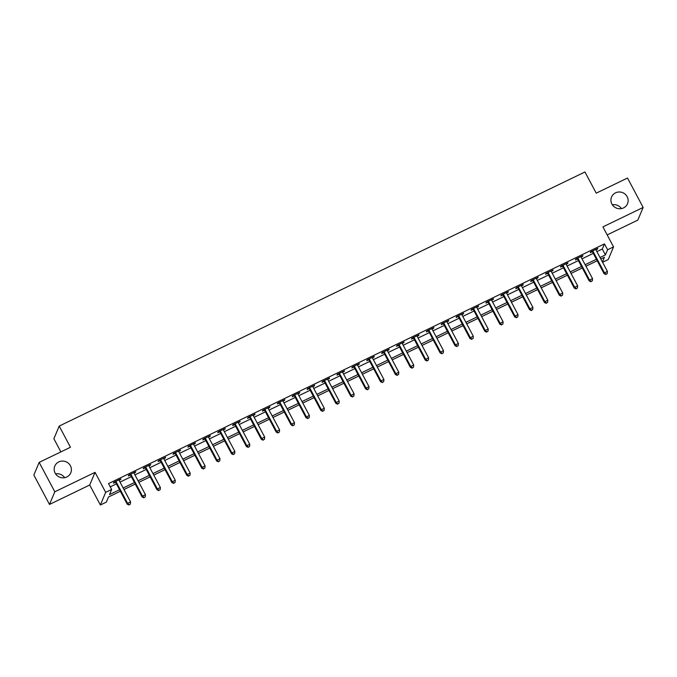 <?xml version="1.0" encoding="UTF-8"?>
<svg xmlns="http://www.w3.org/2000/svg" width="677" height="677" viewBox="0 0 677 677"><rect width="100%" height="100%" fill="white"/><g stroke="black" fill="none" stroke-linecap="round" stroke-linejoin="round"><path stroke-width="1.02" d="M70.416 465.768A8.666 8.336 -157.2 0 1 63.215 477.844A8.666 8.336 -157.2 0 1 54.795 466.098A8.666 8.336 -157.2 0 1 70.416 465.768M627.164 196.685A8.666 8.336 -157.2 0 1 619.963 208.753A8.666 8.336 -157.2 0 1 611.543 197.015A8.666 8.336 -157.2 0 1 627.164 196.685M55.59 473.883A8.666 8.336 -157.2 0 1 64.662 477.691M612.338 204.792A8.666 8.336 -157.2 0 1 621.41 208.601M120.345 491.265L108.481 496.994L106.323 502.131L100.365 505.008L105.68 492.357L111.637 489.471L109.488 494.608L119.541 489.742M89.728 485.003L95.042 472.351L54.812 491.798L39.164 462.383L33.85 475.042L49.489 504.45L89.728 485.003L100.365 505.008M60.879 451.889L53.881 438.738L59.204 426.078L584.953 171.975L596.217 193.157L627.511 178.026L643.15 207.441L602.911 226.888L613.548 246.893L608.234 259.545L602.572 262.278M607.176 234.911L637.836 220.093L643.15 207.441M54.812 491.798L49.489 504.45M596.911 251.624L602.302 249.018L604.459 243.889L108.515 483.59L111.637 489.471M110.241 486.848L116.41 483.86M120.041 482.109L131.313 476.659M134.943 474.907L146.215 469.457M149.845 467.705L161.118 462.256M164.748 460.504L176.02 455.054M179.65 453.302L190.922 447.852M194.553 446.092L205.825 440.642M209.455 438.891L220.727 433.441M224.358 431.689L235.63 426.239M239.26 424.487L250.532 419.038M254.163 417.286L265.435 411.836M269.065 410.084L280.337 404.634M283.968 402.883L295.24 397.433M298.87 395.681L310.142 390.231M313.773 388.471L325.045 383.03M328.675 381.269L339.947 375.82M343.577 374.068L354.85 368.618M358.471 366.866L369.752 361.416M373.374 359.665L384.654 354.215M388.276 352.463L399.557 347.013M403.179 345.262L414.459 339.812M418.081 338.06L429.362 332.61M432.984 330.858L444.264 325.409M447.886 323.648L459.167 318.207M462.789 316.447L474.069 310.997M477.691 309.245L488.972 303.795M492.594 302.044L503.874 296.594M507.496 294.842L518.777 289.392M522.399 287.64L533.671 282.191M537.301 280.439L548.573 274.989M552.204 273.237L563.476 267.787M567.106 266.027L578.378 260.586M582.008 258.826L593.28 253.376M596.022 249.948L597.816 248.4L590.666 251.852L590.302 252.707L592.24 251.768M581.12 257.15L582.914 255.601L575.763 259.054L575.399 259.909L577.337 258.969M566.217 264.352L568.011 262.803L560.861 266.256L560.497 267.11L562.443 266.179M551.315 271.553L553.109 270.005L545.958 273.457L545.594 274.312L547.541 273.381M536.412 278.755L538.207 277.206L531.056 280.667L530.692 281.522L532.638 280.583M521.51 285.956L523.304 284.408L516.153 287.869L515.789 288.724L517.736 287.784M506.608 293.158L508.402 291.609L501.251 295.07L500.887 295.925L502.833 294.986M491.705 300.36L493.499 298.811L486.348 302.272L485.984 303.127L487.931 302.187M476.803 307.57L478.597 306.012L471.446 309.474L471.082 310.328L473.028 309.389M461.9 314.771L463.694 313.223L456.543 316.675L456.188 317.53L458.126 316.591M446.998 321.973L448.792 320.424L441.641 323.877L441.286 324.732L443.223 323.792M432.095 329.174L433.889 327.626L426.738 331.078L426.383 331.933L428.321 331.002M417.193 336.376L418.987 334.827L411.836 338.28L411.481 339.135L413.419 338.204M402.29 343.577L404.084 342.029L396.934 345.49L396.578 346.345L398.516 345.405M387.388 350.779L389.182 349.23L382.031 352.692L381.676 353.546L383.614 352.607M372.485 357.981L374.279 356.432L367.129 359.893L366.773 360.748L368.711 359.809M357.583 365.191L359.377 363.634L352.226 367.095L351.871 367.95L353.809 367.01M342.68 372.392L344.475 370.844L337.324 374.296L336.968 375.151L338.906 374.212M327.778 379.594L329.572 378.045L322.421 381.498L322.066 382.353L324.004 381.413M312.876 386.795L314.67 385.247L307.519 388.7L307.163 389.554L309.101 388.623M297.973 393.997L299.767 392.448L292.616 395.901L292.261 396.756L294.199 395.825M283.071 401.199L284.873 399.65L277.714 403.111L277.358 403.966L279.296 403.027M268.168 408.4L269.971 406.852L262.811 410.313L262.456 411.167L264.394 410.228M253.266 415.602L255.068 414.053L247.909 417.514L247.554 418.369L249.491 417.43M238.363 422.803L240.166 421.255L233.006 424.716L232.651 425.571L234.589 424.631M223.461 430.013L225.263 428.456L218.104 431.918L217.749 432.772L219.686 431.833M208.558 437.215L210.361 435.666L203.202 439.119L202.846 439.974L204.784 439.034M193.656 444.417L195.458 442.868L188.299 446.321L187.944 447.175L189.882 446.236M178.753 451.618L180.556 450.07L173.397 453.522L173.041 454.377L174.979 453.446M163.851 458.82L165.653 457.271L158.494 460.724L158.139 461.579L160.077 460.648M148.948 466.021L150.751 464.473L143.592 467.934L143.236 468.789L145.174 467.849M134.046 473.223L135.849 471.674L128.689 475.136L128.334 475.99L130.272 475.051M119.144 480.425L120.946 478.876L113.795 482.337L113.431 483.192L115.369 482.252M95.042 472.351L105.68 492.357M604.459 243.889L607.591 249.771L613.548 246.893M39.164 462.383L70.467 447.26L59.204 426.078M602.437 262.024L604.426 257.294L600.846 259.029M597.216 260.78L585.943 266.23M582.313 267.982L571.041 273.432M567.411 275.184L556.139 280.633M552.508 282.385L541.236 287.835M537.606 289.587L526.334 295.037M522.703 296.797L511.431 302.238M507.809 303.998L496.529 309.448M492.907 311.2L481.626 316.65M478.004 318.402L466.724 323.851M463.102 325.603L451.821 331.053M448.199 332.805L436.919 338.255M433.297 340.006L422.016 345.456M418.394 347.208L407.114 352.658M403.492 354.409L392.211 359.859M388.59 361.62L377.309 367.069M373.687 368.821L362.407 374.271M358.785 376.023L347.504 381.473M343.882 383.224L332.61 388.674M328.98 390.426L317.708 395.876M314.077 397.627L302.805 403.077M299.175 404.829L287.903 410.279M284.272 412.031L273 417.481M269.37 419.241L258.098 424.682M254.467 426.442L243.195 431.892M239.565 433.644L228.293 439.094M224.662 440.845L213.39 446.295M209.76 448.047L198.488 453.497M194.858 455.249L183.585 460.698M179.955 462.45L168.683 467.9M165.053 469.652L153.781 475.102M150.15 476.853L138.878 482.303M135.248 484.063L123.976 489.505M600.042 257.505L605.433 254.899L607.591 249.771M123.163 487.99L134.444 482.54M138.066 480.788L149.346 475.339M152.968 473.587L164.249 468.137M167.871 466.385L179.151 460.935M182.773 459.184L194.054 453.734M197.676 451.982L208.956 446.532M212.578 444.772L223.859 439.331M227.48 437.57L238.761 432.121M242.383 430.369L253.663 424.919M257.285 423.167L268.566 417.717M272.188 415.966L283.468 410.516M287.09 408.764L298.371 403.314M301.993 401.563L313.265 396.113M316.895 394.361L328.167 388.911M331.798 387.159L343.07 381.71M346.7 379.949L357.972 374.508M361.603 372.748L372.875 367.298M376.505 365.546L387.777 360.096M391.408 358.345L402.68 352.895M406.31 351.143L417.582 345.693M421.212 343.941L432.485 338.492M436.115 336.74L447.387 331.29M451.017 329.538L462.289 324.088M465.92 322.328L477.192 316.887M480.822 315.127L492.094 309.677M495.725 307.925L506.997 302.475M510.627 300.723L521.899 295.274M525.53 293.522L536.802 288.072M540.432 286.32L551.704 280.87M555.335 279.119L566.607 273.669M570.237 271.917L581.509 266.467M585.14 264.715L596.412 259.266M602.302 249.018L605.433 254.899M597.173 248.713L597.461 249.254M582.271 255.914L582.558 256.456M567.368 263.116L567.656 263.658M552.466 270.318L552.754 270.859M537.563 277.519L537.851 278.061M522.661 284.721L522.949 285.262M507.758 291.922L508.046 292.464M492.856 299.124L493.144 299.666M477.954 306.326L478.241 306.867M463.051 313.536L463.339 314.077M448.149 320.737L448.436 321.279M433.246 327.939L433.534 328.48M418.344 335.14L418.631 335.682M403.441 342.342L403.729 342.884M388.539 349.544L388.826 350.085M373.636 356.745L373.924 357.287M358.734 363.947L359.022 364.488M343.831 371.148L344.119 371.698M328.929 378.358L329.217 378.9M314.026 385.56L314.314 386.102M299.124 392.762L299.412 393.303M284.222 399.963L284.509 400.505M269.319 407.165L269.607 407.706M254.417 414.366L254.704 414.908M239.514 421.568L239.802 422.109M224.612 428.769L224.899 429.311M209.709 435.98L209.997 436.521M194.807 443.181L195.094 443.723M179.904 450.383L180.192 450.924M165.002 457.584L165.29 458.126M150.099 464.786L150.387 465.327M135.197 471.987L135.485 472.529M120.294 479.189L120.582 479.731M593.06 251.429L592.705 252.284L604.087 273.703L604.451 272.848L593.06 251.429A1.354 1.303 22.8 0 0 592.739 251.032L592.603 250.913M606.05 274.202L607.244 273.626L606.05 274.202L604.451 272.848L607.43 271.409L596.039 249.991A1.354 1.303 22.8 0 1 595.895 249.508L595.878 249.331M592.705 252.284A1.354 1.303 22.8 0 0 592.383 251.886L591.732 251.336M604.087 273.703L605.907 274.54M607.244 273.626L607.43 271.409M578.158 258.639L577.803 259.494L589.185 280.904L589.549 280.05L578.158 258.639A1.354 1.303 22.8 0 0 577.845 258.242L577.701 258.115M591.148 281.404L592.341 280.828L591.148 281.404L589.549 280.05L592.527 278.611L581.137 257.192A1.354 1.303 22.8 0 1 580.993 256.71L580.976 256.532M577.803 259.494A1.354 1.303 22.8 0 0 577.481 259.096L576.829 258.538M589.185 280.904L591.004 281.742M592.341 280.828L592.527 278.611M563.256 265.841L562.9 266.696L574.282 288.106L574.646 287.251L563.256 265.841A1.354 1.303 22.8 0 0 562.942 265.443L562.799 265.325M576.245 288.605L577.439 288.03L576.245 288.605L574.646 287.251L577.625 285.812L566.243 264.394A1.354 1.303 22.8 0 1 566.09 263.92L566.074 263.742M562.9 266.696A1.354 1.303 22.8 0 0 562.579 266.298L561.927 265.739M574.282 288.106L576.102 288.952M577.439 288.03L577.625 285.812M548.353 273.043L547.998 273.897L559.38 295.307L559.744 294.453L548.353 273.043A1.354 1.303 22.8 0 0 548.04 272.645L547.896 272.526M561.343 295.807L562.536 295.231L561.343 295.807L559.744 294.453L562.722 293.014L551.34 271.604A1.354 1.303 22.8 0 1 551.188 271.122L551.171 270.944M547.998 273.897A1.354 1.303 22.8 0 0 547.676 273.5L547.024 272.941M559.38 295.307L561.199 296.154M562.536 295.231L562.722 293.014M533.451 280.244L533.095 281.099L544.477 302.509L544.841 301.654L533.451 280.244A1.354 1.303 22.8 0 0 533.137 279.846L532.994 279.728M546.441 303.008L547.634 302.433L546.441 303.008L544.841 301.654L547.82 300.216L536.438 278.806A1.354 1.303 22.8 0 1 536.286 278.323L536.269 278.145M533.095 281.099A1.354 1.303 22.8 0 0 532.774 280.701L532.122 280.143M544.477 302.509L546.297 303.355M547.634 302.433L547.82 300.216M518.548 287.446L518.193 288.3L529.575 309.719L529.939 308.856L518.548 287.446A1.354 1.303 22.8 0 0 518.235 287.048L518.091 286.93M531.538 310.21L532.731 309.634L531.538 310.21L529.939 308.856L532.917 307.417L521.535 286.007A1.354 1.303 22.8 0 1 521.383 285.525L521.366 285.347M518.193 288.3A1.354 1.303 22.8 0 0 517.871 287.903L517.22 287.344M529.575 309.719L531.394 310.557M532.731 309.634L532.917 307.417M503.646 294.647L503.29 295.502L514.672 316.921L515.036 316.066L503.646 294.647A1.354 1.303 22.8 0 0 503.333 294.25L503.189 294.131M516.636 317.42L517.829 316.836L516.636 317.42L515.036 316.066L518.015 314.619L506.633 293.209A1.354 1.303 22.8 0 1 506.481 292.726L506.464 292.549M503.29 295.502A1.354 1.303 22.8 0 0 502.969 295.104L502.317 294.554M514.672 316.921L516.492 317.758M517.829 316.836L518.015 314.619M488.743 301.849L488.388 302.704L499.77 324.122L500.134 323.267L488.743 301.849A1.354 1.303 22.8 0 0 488.43 301.451L488.286 301.333M501.733 324.622L502.926 324.046L501.733 324.622L500.134 323.267L503.113 321.82L491.73 300.41A1.354 1.303 22.8 0 1 491.578 299.928L491.561 299.75M488.388 302.704A1.354 1.303 22.8 0 0 488.066 302.306L487.415 301.756M499.77 324.122L501.589 324.96M502.926 324.046L503.113 321.82M473.841 309.05L473.485 309.905L484.867 331.324L485.231 330.469L473.841 309.05A1.354 1.303 22.8 0 0 473.528 308.653L473.384 308.534M486.831 331.823L488.024 331.248L486.831 331.823L485.231 330.469L488.21 329.03L476.828 307.612A1.354 1.303 22.8 0 1 476.676 307.13L476.659 306.952M473.485 309.905A1.354 1.303 22.8 0 0 473.164 309.507L472.512 308.957M484.867 331.324L486.687 332.162M488.024 331.248L488.21 329.03M458.938 316.252L458.583 317.107L469.965 338.525L470.329 337.671L458.938 316.252A1.354 1.303 22.8 0 0 458.625 315.854L458.481 315.736M471.928 339.025L473.121 338.449L471.928 339.025L470.329 337.671L473.308 336.232L461.926 314.813A1.354 1.303 22.8 0 1 461.773 314.331L461.756 314.153M458.583 317.107A1.354 1.303 22.8 0 0 458.261 316.718L457.618 316.159M469.965 338.525L471.784 339.363M473.121 338.449L473.308 336.232M444.036 323.462L443.68 324.317L455.071 345.727L455.426 344.872L444.036 323.462A1.354 1.303 22.8 0 0 443.723 323.064L443.579 322.937M457.026 346.226L458.219 345.651L457.026 346.226L455.426 344.872L458.405 343.434L447.023 322.015A1.354 1.303 22.8 0 1 446.871 321.541L446.854 321.355M443.68 324.317A1.354 1.303 22.8 0 0 443.359 323.919L442.716 323.361M455.071 345.727L456.882 346.565M458.219 345.651L458.405 343.434M429.142 330.664L428.778 331.518L440.168 352.929L440.524 352.074L429.142 330.664A1.354 1.303 22.8 0 0 428.82 330.266L428.676 330.148M442.123 353.428L443.317 352.852L442.123 353.428L440.524 352.074L443.503 350.635L432.121 329.217A1.354 1.303 22.8 0 1 431.968 328.743L431.951 328.565M428.778 331.518A1.354 1.303 22.8 0 0 428.456 331.121L427.813 330.562M440.168 352.929L441.979 353.775M443.317 352.852L443.503 350.635M414.239 337.865L413.875 338.72L425.266 360.13L425.621 359.275L414.239 337.865A1.354 1.303 22.8 0 0 413.918 337.468L413.774 337.349M427.221 360.629L428.414 360.054L427.221 360.629L425.621 359.275L428.6 357.837L417.218 336.427A1.354 1.303 22.8 0 1 417.066 335.944L417.049 335.767M413.875 338.72A1.354 1.303 22.8 0 0 413.554 338.322L412.911 337.764M425.266 360.13L427.077 360.976M428.414 360.054L428.6 357.837M399.337 345.067L398.973 345.922L410.364 367.332L410.719 366.477L399.337 345.067A1.354 1.303 22.8 0 0 399.015 344.669L398.871 344.551M412.318 367.831L413.512 367.256L412.318 367.831L410.719 366.477L413.698 365.038L402.316 343.628A1.354 1.303 22.8 0 1 402.163 343.146L402.146 342.968M398.973 345.922A1.354 1.303 22.8 0 0 398.651 345.524L398.008 344.965M410.364 367.332L412.175 368.178M413.512 367.256L413.698 365.038M384.434 352.268L384.071 353.123L395.461 374.542L395.817 373.687L384.434 352.268A1.354 1.303 22.8 0 0 384.113 351.871L383.969 351.752M397.416 375.041L398.609 374.457L397.416 375.041L395.817 373.687L398.795 372.24L387.413 350.83A1.354 1.303 22.8 0 1 387.261 350.347L387.244 350.17M384.071 353.123A1.354 1.303 22.8 0 0 383.749 352.725L383.106 352.175M395.461 374.542L397.272 375.38M398.609 374.457L398.795 372.24M369.532 359.47L369.168 360.325L380.559 381.743L380.914 380.889L369.532 359.47A1.354 1.303 22.8 0 0 369.21 359.072L369.067 358.954M382.513 382.243L383.707 381.667L382.513 382.243L380.914 380.889L383.893 379.442L372.511 358.031A1.354 1.303 22.8 0 1 372.358 357.549L372.342 357.371M369.168 360.325A1.354 1.303 22.8 0 0 368.847 359.927L368.203 359.377M380.559 381.743L382.37 382.581M383.707 381.667L383.893 379.442M354.63 366.672L354.266 367.526L365.656 388.945L366.012 388.09L354.63 366.672A1.354 1.303 22.8 0 0 354.308 366.274L354.164 366.155M367.611 389.444L368.804 388.869L367.611 389.444L366.012 388.09L368.99 386.652L357.608 365.233A1.354 1.303 22.8 0 1 357.456 364.751L357.439 364.573M354.266 367.526A1.354 1.303 22.8 0 0 353.944 367.129L353.301 366.579M365.656 388.945L367.467 389.783M368.804 388.869L368.99 386.652M339.727 373.873L339.363 374.728L350.754 396.147L351.109 395.292L339.727 373.873A1.354 1.303 22.8 0 0 339.405 373.476L339.262 373.357M352.709 396.646L353.902 396.07L352.709 396.646L351.109 395.292L354.088 393.853L342.706 372.435A1.354 1.303 22.8 0 1 342.554 371.952L342.537 371.775M339.363 374.728A1.354 1.303 22.8 0 0 339.042 374.33L338.398 373.78M350.754 396.147L352.565 396.984M353.902 396.07L354.088 393.853M324.825 381.083L324.461 381.938L335.851 403.348L336.207 402.493L324.825 381.083A1.354 1.303 22.8 0 0 324.503 380.686L324.359 380.559M337.806 403.847L338.999 403.272L337.806 403.847L336.207 402.493L339.185 401.055L327.803 379.636A1.354 1.303 22.8 0 1 327.651 379.154L327.634 378.976M324.461 381.938A1.354 1.303 22.8 0 0 324.139 381.54L323.496 380.982M335.851 403.348L337.662 404.186M338.999 403.272L339.185 401.055M309.922 388.285L309.558 389.14L320.949 410.55L321.304 409.695L309.922 388.285A1.354 1.303 22.8 0 0 309.601 387.887L309.457 387.769M322.904 411.049L324.097 410.474L322.904 411.049L321.304 409.695L324.283 408.256L312.901 386.838A1.354 1.303 22.8 0 1 312.749 386.364L312.732 386.186M309.558 389.14A1.354 1.303 22.8 0 0 309.237 388.742L308.594 388.183M320.949 410.55L322.76 411.396M324.097 410.474L324.283 408.256M295.02 395.486L294.656 396.341L306.046 417.751L306.402 416.897L295.02 395.486A1.354 1.303 22.8 0 0 294.698 395.089L294.554 394.97M308.001 418.251L309.194 417.675L308.001 418.251L306.402 416.897L309.381 415.458L297.998 394.048A1.354 1.303 22.8 0 1 297.855 393.565L297.829 393.388M294.656 396.341A1.354 1.303 22.8 0 0 294.334 395.943L293.691 395.385M306.046 417.751L307.857 418.598M309.194 417.675L309.381 415.458M280.117 402.688L279.753 403.543L291.144 424.953L291.499 424.098L280.117 402.688A1.354 1.303 22.8 0 0 279.796 402.29L279.652 402.172M293.099 425.452L294.292 424.877L293.099 425.452L291.499 424.098L294.478 422.66L283.096 401.249A1.354 1.303 22.8 0 1 282.952 400.767L282.927 400.589M279.753 403.543A1.354 1.303 22.8 0 0 279.44 403.145L278.789 402.587M291.144 424.953L292.955 425.799M294.292 424.877L294.478 422.66M265.215 409.89L264.851 410.744L276.241 432.154L276.597 431.3L265.215 409.89A1.354 1.303 22.8 0 0 264.893 409.492L264.749 409.373M278.196 432.654L279.389 432.078L278.196 432.654L276.597 431.3L279.576 429.861L268.194 408.451A1.354 1.303 22.8 0 1 268.05 407.969L268.024 407.791M264.851 410.744A1.354 1.303 22.8 0 0 264.538 410.347L263.886 409.788M276.241 432.154L278.052 433.001M279.389 432.078L279.576 429.861M250.312 417.091L249.948 417.946L261.339 439.365L261.694 438.51L250.312 417.091A1.354 1.303 22.8 0 0 249.991 416.693L249.847 416.575M263.294 439.864L264.487 439.28L263.294 439.864L261.694 438.51L264.673 437.063L253.291 415.653A1.354 1.303 22.8 0 1 253.147 415.17L253.122 414.993M249.948 417.946A1.354 1.303 22.8 0 0 249.635 417.548L248.984 416.998M261.339 439.365L263.15 440.202M264.487 439.28L264.673 437.063M235.41 424.293L235.046 425.148L246.436 446.566L246.792 445.711L235.41 424.293A1.354 1.303 22.8 0 0 235.088 423.895L234.944 423.777M248.391 447.065L249.585 446.49L248.391 447.065L246.792 445.711L249.771 444.264L238.389 422.854A1.354 1.303 22.8 0 1 238.245 422.372L238.219 422.194M235.046 425.148A1.354 1.303 22.8 0 0 234.733 424.75L234.081 424.2M246.436 446.566L248.247 447.404M249.585 446.49L249.771 444.264M220.507 431.494L220.143 432.349L231.534 453.768L231.889 452.913L220.507 431.494A1.354 1.303 22.8 0 0 220.186 431.097L220.05 430.978M233.489 454.267L234.682 453.692L233.489 454.267L231.889 452.913L234.877 451.474L223.486 430.056A1.354 1.303 22.8 0 1 223.342 429.573L223.317 429.396M220.143 432.349A1.354 1.303 22.8 0 0 219.83 431.951L219.179 431.401M231.534 453.768L233.345 454.606M234.682 453.692L234.877 451.474M205.605 438.696L205.241 439.551L216.632 460.969L216.987 460.115L205.605 438.696A1.354 1.303 22.8 0 0 205.283 438.298L205.148 438.18M218.586 461.469L219.78 460.893L218.586 461.469L216.987 460.115L219.974 458.676L208.584 437.257A1.354 1.303 22.8 0 1 208.44 436.775L208.414 436.597M205.241 439.551A1.354 1.303 22.8 0 0 204.928 439.153L204.276 438.603M216.632 460.969L218.443 461.807M219.78 460.893L219.974 458.676M190.702 445.906L190.339 446.761L201.729 468.171L202.084 467.316L190.702 445.906A1.354 1.303 22.8 0 0 190.381 445.508L190.245 445.381M203.684 468.67L204.877 468.095L203.684 468.67L202.084 467.316L205.072 465.878L193.681 444.459A1.354 1.303 22.8 0 1 193.537 443.985L193.512 443.799M190.339 446.761A1.354 1.303 22.8 0 0 190.025 446.363L189.374 445.804M201.729 468.171L203.54 469.009M204.877 468.095L205.072 465.878M175.8 453.108L175.436 453.962L186.827 475.372L187.182 474.518L175.8 453.108A1.354 1.303 22.8 0 0 175.478 452.71L175.343 452.591M188.781 475.872L189.975 475.296L188.781 475.872L187.182 474.518L190.169 473.079L178.779 451.661A1.354 1.303 22.8 0 1 178.635 451.187L178.618 451.009M175.436 453.962A1.354 1.303 22.8 0 0 175.123 453.565L174.471 453.006M186.827 475.372L188.638 476.219M189.975 475.296L190.169 473.079M160.898 460.309L160.534 461.164L171.924 482.574L172.28 481.719L160.898 460.309A1.354 1.303 22.8 0 0 160.576 459.911L160.441 459.793M173.879 483.073L175.072 482.498L173.879 483.073L172.28 481.719L175.267 480.281L163.876 458.871A1.354 1.303 22.8 0 1 163.732 458.388L163.716 458.211M160.534 461.164A1.354 1.303 22.8 0 0 160.221 460.766L159.569 460.208M171.924 482.574L173.735 483.42M175.072 482.498L175.267 480.281M145.995 467.511L145.64 468.366L157.022 489.776L157.377 488.921L145.995 467.511A1.354 1.303 22.8 0 0 145.673 467.113L145.538 466.995M158.977 490.275L160.17 489.699L158.977 490.275L157.377 488.921L160.364 487.482L148.974 466.072A1.354 1.303 22.8 0 1 148.83 465.59L148.813 465.412M145.64 468.366A1.354 1.303 22.8 0 0 145.318 467.968L144.666 467.409M157.022 489.776L158.833 490.622M160.17 489.699L160.364 487.482M131.093 474.712L130.737 475.567L142.119 496.986L142.475 496.131L131.093 474.712A1.354 1.303 22.8 0 0 130.771 474.315L130.636 474.196M144.074 497.485L145.267 496.901L144.074 497.485L142.475 496.131L145.462 494.684L134.071 473.274A1.354 1.303 22.8 0 1 133.928 472.791L133.911 472.614M130.737 475.567A1.354 1.303 22.8 0 0 130.416 475.169L129.764 474.619M142.119 496.986L143.939 497.823M145.267 496.901L145.462 494.684M116.19 481.914L115.835 482.769L127.217 504.187L127.572 503.333L116.19 481.914A1.354 1.303 22.8 0 0 115.869 481.516L115.733 481.398M129.18 504.687L130.365 504.111L129.18 504.687L127.572 503.333L130.559 501.885L119.169 480.475A1.354 1.303 22.8 0 1 119.025 479.993L119.008 479.815M115.835 482.769A1.354 1.303 22.8 0 0 115.513 482.371L114.862 481.821M127.217 504.187L129.036 505.025M130.365 504.111L130.559 501.885M592.739 251.032L592.383 251.886M577.845 258.242L577.481 259.096M562.942 265.443L562.579 266.298M548.04 272.645L547.676 273.5M533.137 279.846L532.774 280.701M518.235 287.048L517.871 287.903M503.333 294.25L502.969 295.104M488.43 301.451L488.066 302.306M473.528 308.653L473.164 309.507M458.625 315.854L458.261 316.718M443.723 323.064L443.359 323.919M428.82 330.266L428.456 331.121M413.918 337.468L413.554 338.322M399.015 344.669L398.651 345.524M384.113 351.871L383.749 352.725M369.21 359.072L368.847 359.927M354.308 366.274L353.944 367.129M339.405 373.476L339.042 374.33M324.503 380.686L324.139 381.54M309.601 387.887L309.237 388.742M294.698 395.089L294.334 395.943M279.796 402.29L279.44 403.145M264.893 409.492L264.538 410.347M249.991 416.693L249.635 417.548M235.088 423.895L234.733 424.75M220.186 431.097L219.83 431.951M205.283 438.298L204.928 439.153M190.381 445.508L190.025 446.363M175.478 452.71L175.123 453.565M160.576 459.911L160.221 460.766M145.673 467.113L145.318 467.968M130.771 474.315L130.416 475.169M115.869 481.516L115.513 482.371"/></g></svg>
